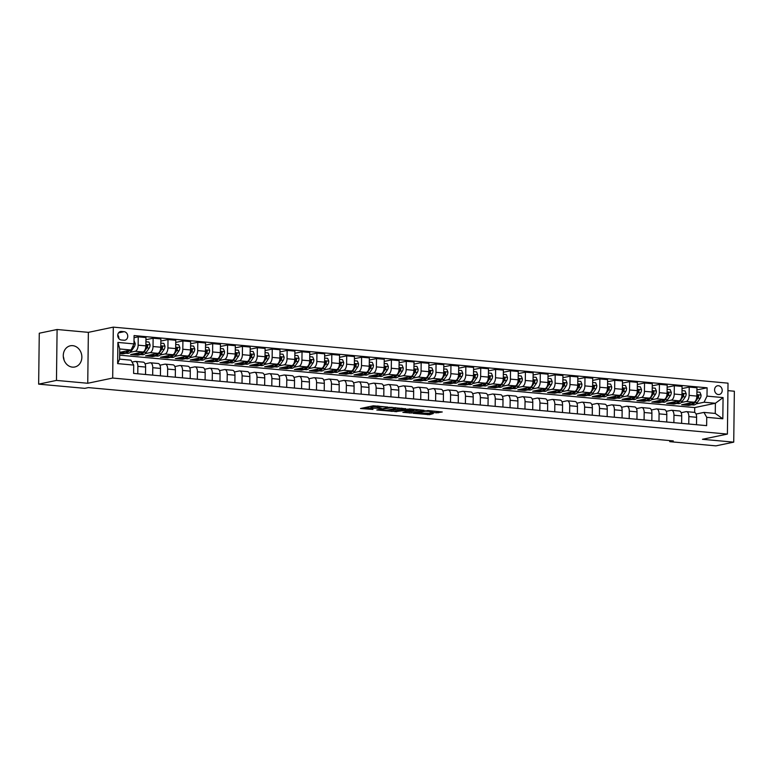 <?xml version="1.0" encoding="UTF-8"?>
<svg xmlns="http://www.w3.org/2000/svg" width="773" height="773" viewBox="0 0 773 773"><rect width="100%" height="100%" fill="white"/><g stroke="black" fill="none" stroke-linecap="round" stroke-linejoin="round"><path stroke-width="1.16" d="M387.891 407.062L373.272 405.796L360.479 408.511L372.944 409.458A4.358 0.58 -179.3 0 1 370.818 408.936A4.358 0.58 -179.3 0 1 371.436 408.646L372.489 408.434A4.358 0.58 -179.3 0 1 378.47 408.299L381.389 408.424L379.446 408.096A4.358 0.58 -179.3 0 1 377.33 407.574A4.358 0.58 -179.3 0 1 377.949 407.294L378.992 407.071A4.358 0.58 -179.3 0 1 384.973 406.946L387.891 407.062M72.701 345.657A10.832 9.218 78.2 0 0 70.353 345.792A10.832 9.218 78.2 0 0 63.328 356.913A10.832 9.218 78.2 0 0 72.43 367.127A10.832 9.218 78.2 0 0 74.778 366.991A10.832 9.218 78.2 0 0 81.803 355.87A10.832 9.218 78.2 0 0 72.701 345.657M718.455 385.737A4.445 3.778 78.2 0 0 717.489 385.785A4.445 3.778 78.2 0 0 714.61 390.355A4.445 3.778 78.2 0 0 718.349 394.539A4.445 3.778 78.2 0 0 719.305 394.481A4.445 3.778 78.2 0 0 722.185 389.921A4.445 3.778 78.2 0 0 718.455 385.737M436.687 412.84L442.282 411.97L427.817 410.55L413.159 413.313L429.488 414.695L433.286 413.555L417.14 412.927L425.43 411.197L432.204 411.526L430.117 412.144L436.687 412.84L436.697 411.468L438.049 411.487M702.454 439.296L733.732 442.146L715.904 445.866L669.747 441.663L673.312 440.919L88.373 387.602L84.817 388.346L38.65 384.142L56.468 380.413L87.745 383.263L112.684 378.045L727.403 434.078L702.454 439.296M405.719 408.753L389.582 407.274L376.799 409.999L393.128 411.381L405.719 408.569M409.632 408.898L424.097 410.318L411.304 413.043L402.868 412.376L408.366 411.13L403.786 410.608L394.829 411.68L409.632 408.898M121.38 339.994L123.999 340.226A4.3 3.662 78.2 0 0 124.936 340.178A4.3 3.662 78.2 0 0 127.729 335.753A4.3 3.662 78.2 0 0 124.105 331.694L121.487 331.462A4.3 3.662 78.2 0 0 120.549 331.511A4.3 3.662 78.2 0 0 117.767 335.936A4.3 3.662 78.2 0 0 121.38 339.994M112.684 378.045L113.312 327.134L728.021 383.157L727.403 434.078M133.719 365.088L117.631 363.619L117.892 342.429L133.98 343.898L131.062 349.995L119.738 348.961L119.612 359.145L130.937 360.179L133.719 365.088L133.613 373.407L706.638 425.643L706.735 417.314L703.952 412.405L715.267 413.439L715.392 403.255L704.077 402.221L696.106 403.893M696.927 389.921L707.102 387.795L134.077 335.569L133.98 343.898M707.102 387.795L706.995 396.124L723.074 397.593L722.823 418.782L706.735 417.314M87.745 383.263L88.364 332.351L57.096 329.501L56.468 380.413M57.096 329.501L39.268 333.221L38.65 384.142M733.732 442.146L734.35 391.225L727.934 390.645M88.364 332.351L113.312 327.134M64.004 359.947A10.832 9.218 78.2 0 0 63.299 356.566M669.756 440.591L669.747 441.663M131.062 349.995L119.699 352.372M694.666 412.453L694.724 407.574L119.66 355.165M694.724 407.574L715.392 403.255L723.074 397.593M691.651 404.82L688.753 405.429L688.762 404.559M682.037 388.568L689.216 387.07L696.956 387.775L696.85 396.095A5.556 2.821 95.2 0 1 693.932 402.202L681.602 404.772L688.753 405.429M689.216 387.07L689.11 395.389A5.556 2.821 95.2 0 1 686.192 401.496L681.216 402.53M676.762 403.467L673.863 404.066L673.872 403.197M667.147 387.205L674.317 385.708L682.066 386.413L681.96 394.742A5.556 2.821 95.2 0 1 679.042 400.839L666.713 403.419L673.863 404.066M674.317 385.708L674.22 394.037A5.556 2.821 95.2 0 1 671.302 400.134L666.326 401.177M661.872 402.105L658.973 402.714L658.983 401.844M652.257 385.853L659.427 384.355L667.176 385.06L667.07 393.38A5.556 2.821 95.2 0 1 664.152 399.486L651.823 402.057L658.973 402.714M659.427 384.355L659.33 392.674A5.556 2.821 95.2 0 1 656.412 398.781L651.436 399.815M646.982 400.752L644.083 401.351L644.093 400.482M637.367 384.49L644.537 382.993L652.286 383.698L652.18 392.027A5.556 2.821 95.2 0 1 649.262 398.124L636.933 400.704L644.083 401.351M644.537 382.993L644.44 391.322A5.556 2.821 95.2 0 1 641.522 397.419L636.546 398.462M632.092 399.39L629.183 399.999L629.203 399.129M622.478 383.137L629.647 381.64L637.387 382.345L637.29 390.665A5.556 2.821 95.2 0 1 634.372 396.771L622.043 399.351L629.183 399.999M629.647 381.64L629.541 389.959A5.556 2.821 95.2 0 1 626.623 396.066L621.656 397.1M617.192 398.037L614.293 398.636L614.303 397.766M607.578 381.775L614.757 380.277L622.497 380.983L622.4 389.312A5.556 2.821 95.2 0 1 619.482 395.409L607.153 397.989L614.293 398.636M614.757 380.277L614.651 388.606A5.556 2.821 95.2 0 1 611.733 394.703L606.766 395.747M602.302 396.675L599.404 397.283L599.413 396.414M592.688 380.422L599.867 378.925L607.607 379.63L607.51 387.949A5.556 2.821 95.2 0 1 604.592 394.056L592.253 396.636L599.404 397.283M599.867 378.925L599.761 387.244A5.556 2.821 95.2 0 1 596.843 393.351L591.867 394.385M587.412 395.322L584.514 395.931L584.523 395.061M577.798 379.07L584.977 377.562L592.717 378.268L592.611 386.597A5.556 2.821 95.2 0 1 589.693 392.694L577.363 395.274L584.514 395.931M584.977 377.562L584.871 385.891A5.556 2.821 95.2 0 1 581.953 391.988L576.977 393.032M572.522 393.959L569.624 394.568L569.633 393.699M562.908 377.707L570.078 376.209L577.827 376.915L577.721 385.234A5.556 2.821 95.2 0 1 574.803 391.341L562.473 393.921L569.624 394.568M570.078 376.209L569.981 384.529A5.556 2.821 95.2 0 1 567.063 390.636L562.087 391.669M557.633 392.607L554.734 393.215L554.743 392.346M548.018 376.354L555.188 374.847L562.937 375.552L562.831 383.881A5.556 2.821 95.2 0 1 559.913 389.979L547.584 392.558L554.734 393.215M555.188 374.847L555.091 383.176A5.556 2.821 95.2 0 1 552.173 389.273L547.197 390.317M542.743 391.244L539.844 391.853L539.854 390.983M533.128 374.992L540.298 373.494L548.038 374.2L547.941 382.529A5.556 2.821 95.2 0 1 545.023 388.626L532.694 391.206L539.844 391.853M540.298 373.494L540.201 381.814A5.556 2.821 95.2 0 1 537.283 387.92L532.307 388.954M527.843 389.892L524.944 390.5L524.954 389.631M518.229 373.639L525.408 372.132L533.148 372.837L533.051 381.166A5.556 2.821 95.2 0 1 530.133 387.263L517.804 389.843L524.944 390.5M525.408 372.132L525.302 380.461A5.556 2.821 95.2 0 1 522.384 386.558L517.417 387.602M512.953 388.529L510.054 389.138L510.064 388.268M503.339 372.277L510.518 370.779L518.258 371.484L518.161 379.814A5.556 2.821 95.2 0 1 515.243 385.911L502.904 388.49L510.054 389.138M510.518 370.779L510.412 379.108A5.556 2.821 95.2 0 1 507.494 385.205L502.518 386.249M498.063 387.176L495.164 387.785L495.174 386.915M488.449 370.924L495.628 369.417L503.368 370.132L503.271 378.451A5.556 2.821 95.2 0 1 500.344 384.548L488.014 387.128L495.164 387.785M495.628 369.417L495.522 377.746A5.556 2.821 95.2 0 1 492.604 383.843L487.628 384.886M483.173 385.814L480.275 386.423L480.284 385.553M473.559 369.562L480.738 368.064L488.478 368.769L488.372 377.098A5.556 2.821 95.2 0 1 485.454 383.195L473.124 385.775L480.275 386.423M480.738 368.064L480.632 376.393A5.556 2.821 95.2 0 1 477.714 382.49L472.738 383.534M468.283 384.461L465.385 385.07L465.394 384.2M458.669 368.209L465.839 366.711L473.588 367.417L473.482 375.736A5.556 2.821 95.2 0 1 470.564 381.843L458.234 384.413L465.385 385.07M465.839 366.711L465.742 375.031A5.556 2.821 95.2 0 1 462.824 381.128L457.848 382.171M453.393 383.108L450.495 383.708L450.504 382.838M443.779 366.846L450.949 365.349L458.698 366.054L458.592 374.383A5.556 2.821 95.2 0 1 455.674 380.48L443.344 383.06L450.495 383.708M450.949 365.349L450.852 373.678A5.556 2.821 95.2 0 1 447.934 379.775L442.958 380.818M438.504 381.746L435.595 382.355L435.614 381.485M428.889 365.494L436.059 363.996L443.799 364.701L443.702 373.021A5.556 2.821 95.2 0 1 440.784 379.128L428.455 381.698L435.595 382.355M436.059 363.996L435.962 372.315A5.556 2.821 95.2 0 1 433.044 378.422L428.068 379.456M423.604 380.393L420.705 380.992L420.715 380.123M413.99 364.131L421.169 362.634L428.909 363.339L428.812 371.668A5.556 2.821 95.2 0 1 425.894 377.765L413.565 380.345L420.705 380.992M421.169 362.634L421.063 370.963A5.556 2.821 95.2 0 1 418.145 377.06L413.178 378.103M408.714 379.031L405.815 379.64L405.825 378.77M399.1 362.779L406.279 361.281L414.019 361.986L413.922 370.306A5.556 2.821 95.2 0 1 411.004 376.412L398.665 378.983L405.815 379.64M406.279 361.281L406.173 369.6A5.556 2.821 95.2 0 1 403.255 375.707L398.279 376.741M393.824 377.678L390.925 378.277L390.935 377.408M384.21 361.416L391.389 359.918L399.129 360.624L399.023 368.953A5.556 2.821 95.2 0 1 396.105 375.05L383.775 377.63L390.925 378.277M391.389 359.918L391.283 368.248A5.556 2.821 95.2 0 1 388.365 374.345L383.389 375.388M378.934 376.316L376.036 376.924L376.045 376.055M369.32 360.063L376.49 358.566L384.239 359.271L384.133 367.59A5.556 2.821 95.2 0 1 381.215 373.697L368.885 376.277L376.036 376.924M376.49 358.566L376.393 366.885A5.556 2.821 95.2 0 1 373.475 372.992L368.499 374.026M364.044 374.963L361.146 375.562L361.155 374.692M354.43 358.701L361.6 357.203L369.349 357.909L369.243 366.238A5.556 2.821 95.2 0 1 366.325 372.335L353.995 374.915L361.146 375.562M361.6 357.203L361.503 365.532A5.556 2.821 95.2 0 1 358.585 371.629L353.609 372.673M349.154 373.601L346.256 374.209L346.265 373.34M339.54 357.348L346.71 355.851L354.459 356.556L354.353 364.875A5.556 2.821 95.2 0 1 351.435 370.982L339.105 373.562L346.256 374.209M346.71 355.851L346.613 364.17A5.556 2.821 95.2 0 1 343.695 370.277L338.719 371.311M334.265 372.248L331.356 372.857L331.375 371.987M324.65 355.995L331.82 354.488L339.56 355.194L339.463 363.523A5.556 2.821 95.2 0 1 336.545 369.62L324.216 372.2L331.356 372.857M331.82 354.488L331.714 362.817A5.556 2.821 95.2 0 1 328.796 368.914L323.829 369.958M319.365 370.885L316.466 371.494L316.476 370.625M309.751 354.633L316.93 353.135L324.67 353.841L324.573 362.16A5.556 2.821 95.2 0 1 321.655 368.267L309.326 370.847L316.466 371.494M316.93 353.135L316.824 361.455A5.556 2.821 95.2 0 1 313.906 367.562L308.939 368.595M304.475 369.533L301.576 370.141L301.586 369.272M294.861 353.28L302.04 351.773L309.78 352.478L309.683 360.807A5.556 2.821 95.2 0 1 306.765 366.904L294.426 369.484L301.576 370.141M302.04 351.773L301.934 360.102A5.556 2.821 95.2 0 1 299.016 366.199L294.04 367.243M289.585 368.17L286.686 368.779L286.696 367.909M279.971 351.918L287.15 350.42L294.89 351.126L294.784 359.455A5.556 2.821 95.2 0 1 291.865 365.552L279.536 368.132L286.686 368.779M287.15 350.42L287.044 358.74A5.556 2.821 95.2 0 1 284.126 364.846L279.15 365.88M274.695 366.817L271.796 367.426L271.806 366.557M265.081 350.565L272.251 349.058L280 349.763L279.894 358.092A5.556 2.821 95.2 0 1 276.976 364.189L264.646 366.769L271.796 367.426M272.251 349.058L272.154 357.387A5.556 2.821 95.2 0 1 269.236 363.484L264.26 364.527M259.805 365.455L256.907 366.064L256.916 365.194M250.191 349.203L257.361 347.705L265.11 348.41L265.004 356.74A5.556 2.821 95.2 0 1 262.086 362.837L249.756 365.416L256.907 366.064M257.361 347.705L257.264 356.034A5.556 2.821 95.2 0 1 254.346 362.131L249.37 363.175M244.915 364.102L242.017 364.711L242.026 363.841M235.301 347.85L242.471 346.343L250.22 347.058L250.114 355.377A5.556 2.821 95.2 0 1 247.196 361.474L234.866 364.054L242.017 364.711M242.471 346.343L242.374 354.672A5.556 2.821 95.2 0 1 239.456 360.769L234.48 361.812M230.016 362.75L227.117 363.349L227.136 362.479M220.411 346.488L227.581 344.99L235.321 345.695L235.224 354.024A5.556 2.821 95.2 0 1 232.306 360.121L219.976 362.701L227.117 363.349M227.581 344.99L227.475 353.319A5.556 2.821 95.2 0 1 224.557 359.416L219.59 360.46M215.126 361.387L212.227 361.996L212.237 361.126M205.512 345.135L212.691 343.637L220.431 344.343L220.334 352.662A5.556 2.821 95.2 0 1 217.416 358.769L205.087 361.339L212.227 361.996M212.691 343.637L212.585 351.957A5.556 2.821 95.2 0 1 209.667 358.054L204.7 359.097M200.236 360.034L197.337 360.633L197.347 359.764M190.622 343.772L197.801 342.275L205.541 342.98L205.444 351.309A5.556 2.821 95.2 0 1 202.526 357.406L190.187 359.986L197.337 360.633M197.801 342.275L197.695 350.604A5.556 2.821 95.2 0 1 194.777 356.701L189.8 357.744M185.346 358.672L182.447 359.281L182.457 358.411M175.732 342.42L182.911 340.922L190.651 341.627L190.544 349.947A5.556 2.821 95.2 0 1 187.626 356.053L175.297 358.624L182.447 359.281M182.911 340.922L182.805 349.241A5.556 2.821 95.2 0 1 179.887 355.348L174.911 356.382M170.456 357.319L167.557 357.918L167.567 357.049M160.842 341.057L168.012 339.56L175.761 340.265L175.655 348.594A5.556 2.821 95.2 0 1 172.737 354.691L160.407 357.271L167.557 357.918M168.012 339.56L167.915 347.889A5.556 2.821 95.2 0 1 164.997 353.986L160.021 355.029M155.566 355.957L152.668 356.566L152.677 355.696M145.952 339.705L153.122 338.207L160.871 338.912L160.765 347.232A5.556 2.821 95.2 0 1 157.847 353.338L145.517 355.909L152.668 356.566M153.122 338.207L153.025 346.526A5.556 2.821 95.2 0 1 150.107 352.633L145.131 353.667M140.676 354.604L137.778 355.203L137.787 354.334M134.048 337.724L138.232 336.844L145.971 337.55L145.875 345.879A5.556 2.821 95.2 0 1 142.957 351.976L130.627 354.556L137.778 355.203M138.232 336.844L138.135 345.173A5.556 2.821 95.2 0 1 135.217 351.271L130.241 352.314M125.777 353.242L122.878 353.85L122.888 352.981M119.689 353.561L122.878 353.85M132.019 362.093L135.091 361.455A5.556 2.821 95.2 0 1 135.526 361.426A5.556 2.821 95.2 0 1 137.874 366.363L137.778 373.794M145.063 363.841L149.981 362.808A5.556 2.821 95.2 0 1 150.416 362.788A5.556 2.821 95.2 0 1 152.764 367.716L152.677 375.147M159.953 365.194L164.871 364.17A5.556 2.821 95.2 0 1 165.306 364.141A5.556 2.821 95.2 0 1 167.654 369.079L167.567 376.509M174.853 366.557L179.761 365.523A5.556 2.821 95.2 0 1 180.196 365.503A5.556 2.821 95.2 0 1 182.544 370.431L182.457 377.862M189.743 367.909L194.651 366.885A5.556 2.821 95.2 0 1 195.086 366.856A5.556 2.821 95.2 0 1 197.434 371.794L197.347 379.224M204.632 369.272L209.541 368.238A5.556 2.821 95.2 0 1 209.985 368.219A5.556 2.821 95.2 0 1 212.333 373.146L212.237 380.577M219.522 370.625L224.441 369.6A5.556 2.821 95.2 0 1 224.875 369.571A5.556 2.821 95.2 0 1 227.223 374.509L227.127 381.93M234.412 371.987L239.33 370.953A5.556 2.821 95.2 0 1 239.765 370.934A5.556 2.821 95.2 0 1 242.113 375.862L242.017 383.292M249.302 373.34L254.22 372.315A5.556 2.821 95.2 0 1 254.655 372.286A5.556 2.821 95.2 0 1 257.003 377.224L256.916 384.645M264.202 374.702L269.11 373.668A5.556 2.821 95.2 0 1 269.545 373.649A5.556 2.821 95.2 0 1 271.893 378.577L271.806 386.007M279.092 376.055L284 375.031A5.556 2.821 95.2 0 1 284.435 375.002A5.556 2.821 95.2 0 1 286.783 379.939L286.696 387.36M293.982 377.408L298.89 376.383A5.556 2.821 95.2 0 1 299.335 376.354A5.556 2.821 95.2 0 1 301.673 381.292L301.586 388.722M308.871 378.77L313.78 377.746A5.556 2.821 95.2 0 1 314.225 377.717A5.556 2.821 95.2 0 1 316.572 382.654L316.476 390.075M323.761 380.123L328.68 379.099A5.556 2.821 95.2 0 1 329.114 379.07A5.556 2.821 95.2 0 1 331.462 384.007L331.366 391.438M338.651 381.485L343.57 380.461A5.556 2.821 95.2 0 1 344.004 380.432A5.556 2.821 95.2 0 1 346.352 385.369L346.256 392.79M353.541 382.838L358.459 381.814A5.556 2.821 95.2 0 1 358.894 381.785A5.556 2.821 95.2 0 1 361.242 386.722L361.155 394.153M368.441 384.2L373.349 383.176A5.556 2.821 95.2 0 1 373.784 383.147A5.556 2.821 95.2 0 1 376.132 388.075L376.045 395.505M383.331 385.553L388.239 384.529A5.556 2.821 95.2 0 1 388.674 384.5A5.556 2.821 95.2 0 1 391.022 389.437L390.935 396.868M398.221 386.915L403.129 385.882A5.556 2.821 95.2 0 1 403.574 385.862A5.556 2.821 95.2 0 1 405.912 390.79L405.825 398.221M413.111 388.268L418.019 387.244A5.556 2.821 95.2 0 1 418.464 387.215A5.556 2.821 95.2 0 1 420.812 392.153L420.715 399.583M428 389.631L432.919 388.597A5.556 2.821 95.2 0 1 433.353 388.577A5.556 2.821 95.2 0 1 435.701 393.505L435.605 400.936M442.89 390.983L447.809 389.959A5.556 2.821 95.2 0 1 448.243 389.93A5.556 2.821 95.2 0 1 450.591 394.868L450.495 402.298M457.78 392.346L462.698 391.312A5.556 2.821 95.2 0 1 463.133 391.293A5.556 2.821 95.2 0 1 465.481 396.22L465.394 403.651M472.68 393.699L477.588 392.674A5.556 2.821 95.2 0 1 478.023 392.645A5.556 2.821 95.2 0 1 480.371 397.583L480.284 405.004M487.57 395.061L492.478 394.027A5.556 2.821 95.2 0 1 492.913 394.008A5.556 2.821 95.2 0 1 495.261 398.936L495.174 406.366M502.46 396.414L507.368 395.389A5.556 2.821 95.2 0 1 507.813 395.361A5.556 2.821 95.2 0 1 510.151 400.298L510.064 407.719M517.35 397.776L522.268 396.742A5.556 2.821 95.2 0 1 522.703 396.713A5.556 2.821 95.2 0 1 525.051 401.651L524.954 409.081M532.239 399.129L537.158 398.105A5.556 2.821 95.2 0 1 537.593 398.076A5.556 2.821 95.2 0 1 539.94 403.013L539.844 410.434M547.129 400.482L552.048 399.457A5.556 2.821 95.2 0 1 552.482 399.428A5.556 2.821 95.2 0 1 554.83 404.366L554.743 411.796M562.029 401.844L566.938 400.82A5.556 2.821 95.2 0 1 567.372 400.791A5.556 2.821 95.2 0 1 569.72 405.728L569.633 413.149M576.919 403.197L581.827 402.173A5.556 2.821 95.2 0 1 582.262 402.144A5.556 2.821 95.2 0 1 584.61 407.081L584.523 414.512M591.809 404.559L596.717 403.535A5.556 2.821 95.2 0 1 597.152 403.506A5.556 2.821 95.2 0 1 599.5 408.444L599.413 415.864M606.699 405.912L611.607 404.888A5.556 2.821 95.2 0 1 612.052 404.859A5.556 2.821 95.2 0 1 614.4 409.796L614.303 417.227M621.589 407.274L626.507 406.25A5.556 2.821 95.2 0 1 626.942 406.221A5.556 2.821 95.2 0 1 629.29 411.149L629.193 418.579M636.479 408.627L641.397 407.603A5.556 2.821 95.2 0 1 641.832 407.574A5.556 2.821 95.2 0 1 644.18 412.511L644.083 419.942M651.368 409.99L656.287 408.956A5.556 2.821 95.2 0 1 656.721 408.936A5.556 2.821 95.2 0 1 659.069 413.864L658.983 421.295M666.268 411.342L671.177 410.318A5.556 2.821 95.2 0 1 671.611 410.289A5.556 2.821 95.2 0 1 673.959 415.227L673.872 422.657M681.158 412.705L686.066 411.671A5.556 2.821 95.2 0 1 686.501 411.651A5.556 2.821 95.2 0 1 688.849 416.579L688.762 424.01M696.048 414.057L703.952 412.405M135.526 361.426L143.266 362.131A5.556 2.821 95.2 0 1 145.614 367.069L145.527 374.499M150.416 362.788L158.156 363.494A5.556 2.821 95.2 0 1 160.504 368.421L160.417 375.852M165.306 364.141L173.055 364.846A5.556 2.821 95.2 0 1 175.394 369.784L175.307 377.214M180.196 365.503L187.945 366.209A5.556 2.821 95.2 0 1 190.293 371.137L190.197 378.567M195.086 366.856L202.835 367.562A5.556 2.821 95.2 0 1 205.183 372.499L205.087 379.93M209.985 368.219L217.725 368.924A5.556 2.821 95.2 0 1 220.073 373.852L219.986 381.282M224.875 369.571L232.615 370.277A5.556 2.821 95.2 0 1 234.963 375.214L234.876 382.635M239.765 370.934L247.505 371.639A5.556 2.821 95.2 0 1 249.853 376.567L249.766 383.997M254.655 372.286L262.395 372.992A5.556 2.821 95.2 0 1 264.743 377.929L264.656 385.35M269.545 373.649L277.294 374.354A5.556 2.821 95.2 0 1 279.633 379.282L279.546 386.713M284.435 375.002L292.184 375.707A5.556 2.821 95.2 0 1 294.532 380.645L294.436 388.065M299.335 376.354L307.074 377.06A5.556 2.821 95.2 0 1 309.422 381.997L309.326 389.428M314.225 377.717L321.964 378.422A5.556 2.821 95.2 0 1 324.312 383.36L324.225 390.78M329.114 379.07L336.854 379.775A5.556 2.821 95.2 0 1 339.202 384.712L339.115 392.143M344.004 380.432L351.744 381.137A5.556 2.821 95.2 0 1 354.092 386.075L354.005 393.496M358.894 381.785L366.634 382.49A5.556 2.821 95.2 0 1 368.982 387.428L368.895 394.858M373.784 383.147L381.533 383.852A5.556 2.821 95.2 0 1 383.881 388.79L383.785 396.211M388.674 384.5L396.423 385.205A5.556 2.821 95.2 0 1 398.771 390.143L398.675 397.573M403.574 385.862L411.313 386.568A5.556 2.821 95.2 0 1 413.661 391.496L413.565 398.926M418.464 387.215L426.203 387.92A5.556 2.821 95.2 0 1 428.551 392.858L428.464 400.288M433.353 388.577L441.093 389.283A5.556 2.821 95.2 0 1 443.441 394.211L443.354 401.641M448.243 389.93L455.983 390.636A5.556 2.821 95.2 0 1 458.331 395.573L458.244 403.004M463.133 391.293L470.883 391.998A5.556 2.821 95.2 0 1 473.221 396.926L473.134 404.356M478.023 392.645L485.773 393.351A5.556 2.821 95.2 0 1 488.121 398.288L488.024 405.709M492.913 394.008L500.662 394.713A5.556 2.821 95.2 0 1 503.01 399.641L502.914 407.071M507.813 395.361L515.552 396.066A5.556 2.821 95.2 0 1 517.9 401.003L517.804 408.424M522.703 396.713L530.442 397.428A5.556 2.821 95.2 0 1 532.79 402.356L532.703 409.787M537.593 398.076L545.332 398.781A5.556 2.821 95.2 0 1 547.68 403.719L547.593 411.139M552.482 399.428L560.222 400.134A5.556 2.821 95.2 0 1 562.57 405.071L562.483 412.502M567.372 400.791L575.122 401.496A5.556 2.821 95.2 0 1 577.46 406.434L577.373 413.855M582.262 402.144L590.012 402.849A5.556 2.821 95.2 0 1 592.36 407.786L592.263 415.217M597.152 403.506L604.901 404.211A5.556 2.821 95.2 0 1 607.249 409.149L607.153 416.57M612.052 404.859L619.791 405.564A5.556 2.821 95.2 0 1 622.139 410.502L622.052 417.932M626.942 406.221L634.681 406.927A5.556 2.821 95.2 0 1 637.029 411.864L636.942 419.285M641.832 407.574L649.571 408.279A5.556 2.821 95.2 0 1 651.919 413.217L651.832 420.647M656.721 408.936L664.461 409.642A5.556 2.821 95.2 0 1 666.809 414.57L666.722 422M671.611 410.289L679.361 410.994A5.556 2.821 95.2 0 1 681.709 415.932L681.612 423.362M686.501 411.651L694.251 412.357A5.556 2.821 95.2 0 1 696.599 417.285L696.502 424.715M704.077 402.221L706.995 396.124M119.738 348.961L117.892 342.429M119.612 359.145L117.631 363.619M722.823 418.782L715.267 413.439M118.82 338.545A4.3 3.662 78.2 0 0 117.757 335.009M377.678 405.98A4.358 0.58 -179.3 0 0 377.34 406.202L377.33 407.574M377.33 406.849A4.358 0.58 -179.3 0 0 372.509 407.052L372.489 408.434M370.818 408.936L370.837 407.564A4.358 0.58 -179.3 0 1 371.455 407.274L372.509 407.052M364.566 407.613L370.827 408.183M388.771 409.816L393.138 410.009L401.844 408.183M391.756 407.564L379.398 409.903L381.418 410.231A4.358 0.58 -179.3 0 0 387.399 410.105L394.955 408.521A4.358 0.58 -179.3 0 0 395.573 408.241A4.358 0.58 -179.3 0 0 393.457 407.719L391.756 407.265M420.029 409.845L411.323 411.661L411.304 413.043M406.956 411.478L411.323 411.661M413.468 410.115L407.216 409.545L404.105 410.241L408.685 410.763L413.468 410.115M432.213 411.062L436.697 411.468M425.14 413.13L429.885 413.246M124.733 351.319A10.619 5.392 95.2 0 1 121.554 352.855A10.619 5.392 95.2 0 1 120.076 352.285M134.019 340.68L135.207 343.541A3.681 1.865 95.2 0 1 134.318 346.7L131.362 351A10.619 5.392 95.2 0 1 127.516 353.406L125.255 353.193A10.619 5.392 -84.8 0 0 129.101 350.797L129.41 350.343M127.642 350.71A10.619 5.392 95.2 0 1 123.825 353.068L121.554 352.855M124.54 353.039A10.619 5.392 -84.8 0 0 125.255 353.193M139.623 352.672A10.619 5.392 95.2 0 1 136.444 354.218A10.619 5.392 95.2 0 1 134.975 353.648M145.923 341.763L148.938 342.043L150.097 344.903A3.681 1.865 95.2 0 1 149.208 348.063L146.252 352.362A10.619 5.392 95.2 0 1 142.406 354.759L140.145 354.556A10.619 5.392 -84.8 0 0 143.991 352.15L146.947 347.85A3.681 1.865 -84.8 0 0 147.74 345.744L147.034 344.835L146.31 345.618A3.681 1.865 95.2 0 1 145.759 347.319M142.532 352.063A10.619 5.392 95.2 0 1 138.715 354.421L136.444 354.218M139.44 354.392A10.619 5.392 -84.8 0 0 140.145 354.556M147.74 345.744L146.706 345.956A1.875 0.947 95.2 0 1 146.455 346.468L145.73 347.521M154.513 354.034A10.619 5.392 95.2 0 1 151.344 355.57A10.619 5.392 95.2 0 1 149.865 355M160.813 343.125L163.837 343.396L164.987 346.256A3.681 1.865 95.2 0 1 164.098 349.415L161.142 353.715A10.619 5.392 95.2 0 1 157.296 356.121L155.035 355.909A10.619 5.392 -84.8 0 0 158.88 353.512L161.837 349.212A3.681 1.865 -84.8 0 0 162.63 347.106L161.934 346.198L161.199 346.971A3.681 1.865 95.2 0 1 160.649 348.671M157.421 353.425A10.619 5.392 95.2 0 1 153.605 355.783L151.344 355.57M154.329 355.754A10.619 5.392 -84.8 0 0 155.035 355.909M162.63 347.106L161.605 347.319A1.875 0.947 95.2 0 1 161.344 347.821L160.62 348.884M169.403 355.387A10.619 5.392 95.2 0 1 166.234 356.933A10.619 5.392 95.2 0 1 164.755 356.363M175.703 344.478L178.727 344.758L179.887 347.618A3.681 1.865 95.2 0 1 178.998 350.778L176.031 355.078A10.619 5.392 95.2 0 1 172.186 357.474L169.925 357.271A10.619 5.392 -84.8 0 0 173.77 354.865L176.727 350.565A3.681 1.865 -84.8 0 0 177.519 348.459L176.824 347.55L176.089 348.333A3.681 1.865 95.2 0 1 175.548 350.034M172.311 354.778A10.619 5.392 95.2 0 1 168.495 357.136L166.234 356.933M169.219 357.107A10.619 5.392 -84.8 0 0 169.925 357.271M177.519 348.459L176.495 348.671A1.875 0.947 95.2 0 1 176.244 349.183L175.51 350.237M184.293 356.749A10.619 5.392 95.2 0 1 181.124 358.286A10.619 5.392 95.2 0 1 179.645 357.715M190.602 345.84L193.617 346.111L194.777 348.971A3.681 1.865 95.2 0 1 193.888 352.13L190.931 356.43A10.619 5.392 95.2 0 1 187.076 358.827L184.815 358.624A10.619 5.392 -84.8 0 0 188.66 356.227L191.617 351.928A3.681 1.865 -84.8 0 0 192.409 349.821L191.714 348.903L190.979 349.686A3.681 1.865 95.2 0 1 190.438 351.386M187.201 356.14A10.619 5.392 95.2 0 1 183.385 358.498L181.124 358.286M184.109 358.469A10.619 5.392 -84.8 0 0 184.815 358.624M192.409 349.821L191.385 350.034A1.875 0.947 95.2 0 1 191.134 350.536L190.4 351.599M199.183 358.102A10.619 5.392 95.2 0 1 196.013 359.648A10.619 5.392 95.2 0 1 194.535 359.078M205.492 347.193L208.507 347.473L209.667 350.333A3.681 1.865 95.2 0 1 208.778 353.493L205.821 357.783A10.619 5.392 95.2 0 1 201.975 360.189L199.705 359.986A10.619 5.392 -84.8 0 0 203.55 357.58L206.517 353.28A3.681 1.865 -84.8 0 0 207.299 351.174L206.604 350.266L205.869 351.048A3.681 1.865 95.2 0 1 205.328 352.749M202.091 357.493A10.619 5.392 95.2 0 1 198.274 359.851L196.013 359.648M198.999 359.822A10.619 5.392 -84.8 0 0 199.705 359.986M207.299 351.174L206.275 351.386A1.875 0.947 95.2 0 1 206.024 351.899L205.289 352.952M214.082 359.464A10.619 5.392 95.2 0 1 210.903 361.001A10.619 5.392 95.2 0 1 209.425 360.431M220.382 348.555L223.397 348.826L224.557 351.686A3.681 1.865 95.2 0 1 223.668 354.846L220.711 359.145A10.619 5.392 95.2 0 1 216.865 361.542L214.594 361.339A10.619 5.392 -84.8 0 0 218.45 358.943L221.407 354.643A3.681 1.865 -84.8 0 0 222.189 352.536L221.493 351.618L220.759 352.401A3.681 1.865 95.2 0 1 220.218 354.102M216.981 358.856A10.619 5.392 95.2 0 1 213.164 361.213L210.903 361.001M213.889 361.184A10.619 5.392 -84.8 0 0 214.594 361.339M222.189 352.536L221.165 352.749A1.875 0.947 95.2 0 1 220.914 353.251L220.189 354.314M228.972 360.817A10.619 5.392 95.2 0 1 225.793 362.363A10.619 5.392 95.2 0 1 224.315 361.793M235.272 349.908L238.287 350.188L239.446 353.048A3.681 1.865 95.2 0 1 238.557 356.208L235.601 360.498A10.619 5.392 95.2 0 1 231.755 362.904L229.494 362.701A10.619 5.392 -84.8 0 0 233.34 360.295L236.296 355.995A3.681 1.865 -84.8 0 0 237.079 353.889L236.383 352.981L235.659 353.763A3.681 1.865 95.2 0 1 235.108 355.454M231.881 360.208A10.619 5.392 95.2 0 1 228.064 362.566L225.793 362.363M228.789 362.537A10.619 5.392 -84.8 0 0 229.494 362.701M237.079 353.889L236.055 354.102A1.875 0.947 95.2 0 1 235.804 354.604L235.079 355.667M243.862 362.179A10.619 5.392 95.2 0 1 240.693 363.716A10.619 5.392 95.2 0 1 239.215 363.146M250.162 351.271L253.177 351.541L254.336 354.401A3.681 1.865 95.2 0 1 253.447 357.561L250.491 361.861A10.619 5.392 95.2 0 1 246.645 364.257L244.384 364.054A10.619 5.392 -84.8 0 0 248.23 361.658L251.186 357.358A3.681 1.865 -84.8 0 0 251.979 355.251L251.273 354.334L250.549 355.116A3.681 1.865 95.2 0 1 249.998 356.817M246.771 361.571A10.619 5.392 95.2 0 1 242.954 363.919L240.693 363.716M243.679 363.89A10.619 5.392 -84.8 0 0 244.384 364.054M251.979 355.251L250.945 355.464A1.875 0.947 95.2 0 1 250.694 355.966L249.969 357.029M258.752 363.532A10.619 5.392 95.2 0 1 255.583 365.078A10.619 5.392 95.2 0 1 254.104 364.508M265.052 352.623L268.076 352.903L269.226 355.764A3.681 1.865 95.2 0 1 268.337 358.923L265.381 363.213A10.619 5.392 95.2 0 1 261.535 365.619L259.274 365.407A10.619 5.392 -84.8 0 0 263.12 363.01L266.076 358.711A3.681 1.865 -84.8 0 0 266.869 356.604L266.173 355.696L265.439 356.479A3.681 1.865 95.2 0 1 264.888 358.17M261.661 362.924A10.619 5.392 95.2 0 1 257.844 365.281L255.583 365.078M258.569 365.252A10.619 5.392 -84.8 0 0 259.274 365.407M266.869 356.604L265.844 356.817A1.875 0.947 95.2 0 1 265.583 357.319L264.859 358.382M273.642 364.895A10.619 5.392 95.2 0 1 270.473 366.431A10.619 5.392 95.2 0 1 268.994 365.861M279.942 353.986L282.966 354.256L284.126 357.116A3.681 1.865 95.2 0 1 283.237 360.276L280.27 364.576A10.619 5.392 95.2 0 1 276.425 366.972L274.164 366.769A10.619 5.392 -84.8 0 0 278.009 364.363L280.966 360.073A3.681 1.865 -84.8 0 0 281.759 357.967L281.063 357.049L280.328 357.831A3.681 1.865 95.2 0 1 279.787 359.532M276.55 364.286A10.619 5.392 95.2 0 1 272.734 366.634L270.473 366.431M273.458 366.605A10.619 5.392 -84.8 0 0 274.164 366.769M281.759 357.967L280.734 358.179A1.875 0.947 95.2 0 1 280.483 358.682L279.749 359.735M288.532 366.247A10.619 5.392 95.2 0 1 285.363 367.793A10.619 5.392 95.2 0 1 283.884 367.223M294.842 355.338L297.856 355.619L299.016 358.479A3.681 1.865 95.2 0 1 298.127 361.638L295.17 365.929A10.619 5.392 95.2 0 1 291.315 368.334L289.054 368.122A10.619 5.392 -84.8 0 0 292.899 365.726L295.856 361.426A3.681 1.865 -84.8 0 0 296.648 359.319L295.953 358.411L295.218 359.194A3.681 1.865 95.2 0 1 294.677 360.885M291.44 365.639A10.619 5.392 95.2 0 1 287.624 367.996L285.363 367.793M288.348 367.967A10.619 5.392 -84.8 0 0 289.054 368.122M296.648 359.319L295.624 359.532A1.875 0.947 95.2 0 1 295.373 360.034L294.639 361.097M303.422 367.61A10.619 5.392 95.2 0 1 300.253 369.146A10.619 5.392 95.2 0 1 298.774 368.576M309.731 356.701L312.746 356.971L313.906 359.832A3.681 1.865 95.2 0 1 313.017 362.991L310.06 367.291A10.619 5.392 95.2 0 1 306.214 369.687L303.944 369.484A10.619 5.392 -84.8 0 0 307.799 367.078L310.756 362.788A3.681 1.865 -84.8 0 0 311.538 360.672L310.843 359.764L310.108 360.547A3.681 1.865 95.2 0 1 309.567 362.247M306.33 367.001A10.619 5.392 95.2 0 1 302.514 369.349L300.253 369.146M303.238 369.32A10.619 5.392 -84.8 0 0 303.944 369.484M311.538 360.672L310.514 360.894A1.875 0.947 95.2 0 1 310.263 361.397L309.529 362.45M318.321 368.963A10.619 5.392 95.2 0 1 315.142 370.499A10.619 5.392 95.2 0 1 313.664 369.938M324.621 358.054L327.636 358.334L328.796 361.194A3.681 1.865 95.2 0 1 327.907 364.344L324.95 368.644A10.619 5.392 95.2 0 1 321.104 371.05L318.834 370.837A10.619 5.392 -84.8 0 0 322.689 368.441L325.646 364.141A3.681 1.865 -84.8 0 0 326.428 362.035L325.733 361.126L324.998 361.899A3.681 1.865 95.2 0 1 324.457 363.6M321.22 368.354A10.619 5.392 95.2 0 1 317.413 370.711L315.142 370.499M318.128 370.682A10.619 5.392 -84.8 0 0 318.834 370.837M326.428 362.035L325.404 362.247A1.875 0.947 95.2 0 1 325.153 362.75L324.428 363.812M333.211 370.315A10.619 5.392 95.2 0 1 330.032 371.861A10.619 5.392 95.2 0 1 328.564 371.291M339.511 359.416L342.526 359.687L343.685 362.547A3.681 1.865 95.2 0 1 342.797 365.706L339.84 370.006A10.619 5.392 95.2 0 1 335.994 372.402L333.733 372.2A10.619 5.392 -84.8 0 0 337.579 369.794L340.535 365.503A3.681 1.865 -84.8 0 0 341.318 363.387L340.622 362.479L339.898 363.262A3.681 1.865 95.2 0 1 339.347 364.962M336.12 369.716A10.619 5.392 95.2 0 1 332.303 372.064L330.032 371.861M333.028 372.035A10.619 5.392 -84.8 0 0 333.733 372.2M341.318 363.387L340.294 363.61A1.875 0.947 95.2 0 1 340.043 364.112L339.318 365.165M348.101 371.678A10.619 5.392 95.2 0 1 344.932 373.214A10.619 5.392 95.2 0 1 343.454 372.654M354.401 360.769L357.426 361.039L358.575 363.909A3.681 1.865 95.2 0 1 357.686 367.059L354.73 371.359A10.619 5.392 95.2 0 1 350.884 373.765L348.623 373.552A10.619 5.392 -84.8 0 0 352.469 371.156L355.425 366.856A3.681 1.865 -84.8 0 0 356.218 364.75L355.512 363.841L354.788 364.614A3.681 1.865 95.2 0 1 354.237 366.315M351.01 371.069A10.619 5.392 95.2 0 1 347.193 373.427L344.932 373.214M347.918 373.398A10.619 5.392 -84.8 0 0 348.623 373.552M356.218 364.75L355.184 364.962A1.875 0.947 95.2 0 1 354.933 365.465L354.208 366.528M362.991 373.03A10.619 5.392 95.2 0 1 359.822 374.576A10.619 5.392 95.2 0 1 358.343 374.006M369.291 362.122L372.315 362.402L373.465 365.262A3.681 1.865 95.2 0 1 372.576 368.421L369.62 372.721A10.619 5.392 95.2 0 1 365.774 375.118L363.513 374.915A10.619 5.392 -84.8 0 0 367.359 372.509L370.315 368.219A3.681 1.865 -84.8 0 0 371.108 366.102L370.412 365.194L369.678 365.977A3.681 1.865 95.2 0 1 369.127 367.677M365.9 372.422A10.619 5.392 95.2 0 1 362.083 374.779L359.822 374.576M362.808 374.75A10.619 5.392 -84.8 0 0 363.513 374.915M371.108 366.102L370.083 366.325A1.875 0.947 95.2 0 1 369.823 366.827L369.098 367.88M377.881 374.393A10.619 5.392 95.2 0 1 374.712 375.929A10.619 5.392 95.2 0 1 373.233 375.359M384.191 363.484L387.205 363.754L388.365 366.615A3.681 1.865 95.2 0 1 387.476 369.774L384.519 374.074A10.619 5.392 95.2 0 1 380.664 376.48L378.403 376.267A10.619 5.392 -84.8 0 0 382.249 373.871L385.205 369.571A3.681 1.865 -84.8 0 0 385.998 367.465L385.302 366.557L384.567 367.33A3.681 1.865 95.2 0 1 384.026 369.03M380.789 373.784A10.619 5.392 95.2 0 1 376.973 376.142L374.712 375.929M377.697 376.113A10.619 5.392 -84.8 0 0 378.403 376.267M385.998 367.465L384.973 367.677A1.875 0.947 95.2 0 1 384.722 368.18L383.988 369.243M392.771 375.746A10.619 5.392 95.2 0 1 389.602 377.292A10.619 5.392 95.2 0 1 388.123 376.722M399.081 364.837L402.095 365.117L403.255 367.977A3.681 1.865 95.2 0 1 402.366 371.137L399.409 375.436A10.619 5.392 95.2 0 1 395.554 377.833L393.293 377.63A10.619 5.392 -84.8 0 0 397.138 375.224L400.095 370.924A3.681 1.865 -84.8 0 0 400.887 368.818L400.192 367.909L399.457 368.692A3.681 1.865 95.2 0 1 398.916 370.393M395.679 375.137A10.619 5.392 95.2 0 1 391.863 377.495L389.602 377.292M392.587 377.466A10.619 5.392 -84.8 0 0 393.293 377.63M400.887 368.818L399.863 369.03A1.875 0.947 95.2 0 1 399.612 369.542L398.878 370.596M407.671 377.108A10.619 5.392 95.2 0 1 404.492 378.644A10.619 5.392 95.2 0 1 403.013 378.074M413.97 366.199L416.985 366.47L418.145 369.33A3.681 1.865 95.2 0 1 417.256 372.489L414.299 376.789A10.619 5.392 95.2 0 1 410.453 379.185L408.183 378.983A10.619 5.392 -84.8 0 0 412.038 376.586L414.995 372.286A3.681 1.865 -84.8 0 0 415.777 370.18L415.082 369.272L414.347 370.045A3.681 1.865 95.2 0 1 413.806 371.745M410.569 376.499A10.619 5.392 95.2 0 1 406.753 378.857L404.492 378.644M407.477 378.828A10.619 5.392 -84.8 0 0 408.183 378.983M415.777 370.18L414.753 370.393A1.875 0.947 95.2 0 1 414.502 370.895L413.777 371.958M422.56 378.461A10.619 5.392 95.2 0 1 419.381 380.007A10.619 5.392 95.2 0 1 417.903 379.437M428.86 367.552L431.875 367.832L433.035 370.692A3.681 1.865 95.2 0 1 432.146 373.852L429.189 378.152A10.619 5.392 95.2 0 1 425.343 380.548L423.082 380.345A10.619 5.392 -84.8 0 0 426.928 377.939L429.885 373.639A3.681 1.865 -84.8 0 0 430.667 371.533L429.972 370.625L429.237 371.407A3.681 1.865 95.2 0 1 428.696 373.108M425.469 377.852A10.619 5.392 95.2 0 1 421.652 380.21L419.381 380.007M422.367 380.181A10.619 5.392 -84.8 0 0 423.082 380.345M430.667 371.533L429.643 371.745A1.875 0.947 95.2 0 1 429.392 372.257L428.667 373.311M437.45 379.823A10.619 5.392 95.2 0 1 434.271 381.36A10.619 5.392 95.2 0 1 432.803 380.789M443.75 368.914L446.765 369.185L447.925 372.045A3.681 1.865 95.2 0 1 447.036 375.205L444.079 379.504A10.619 5.392 95.2 0 1 440.233 381.901L437.972 381.698A10.619 5.392 -84.8 0 0 441.818 379.301L444.775 375.002A3.681 1.865 -84.8 0 0 445.567 372.895L444.861 371.977L444.137 372.76A3.681 1.865 95.2 0 1 443.586 374.461M440.359 379.214A10.619 5.392 95.2 0 1 436.542 381.572L434.271 381.36M437.267 381.543A10.619 5.392 -84.8 0 0 437.972 381.698M445.567 372.895L444.533 373.108A1.875 0.947 95.2 0 1 444.282 373.61L443.557 374.673M452.34 381.176A10.619 5.392 95.2 0 1 449.171 382.722A10.619 5.392 95.2 0 1 447.693 382.152M458.64 370.267L461.665 370.547L462.814 373.407A3.681 1.865 95.2 0 1 461.925 376.567L458.969 380.857A10.619 5.392 95.2 0 1 455.123 383.263L452.862 383.06A10.619 5.392 -84.8 0 0 456.708 380.654L459.664 376.354A3.681 1.865 -84.8 0 0 460.457 374.248L459.761 373.34L459.027 374.122A3.681 1.865 95.2 0 1 458.476 375.823M455.249 380.567A10.619 5.392 95.2 0 1 451.432 382.925L449.171 382.722M452.157 382.896A10.619 5.392 -84.8 0 0 452.862 383.06M460.457 374.248L459.433 374.461A1.875 0.947 95.2 0 1 459.172 374.973L458.447 376.026M467.23 382.538A10.619 5.392 95.2 0 1 464.061 384.075A10.619 5.392 95.2 0 1 462.583 383.505M473.53 371.629L476.555 371.9L477.704 374.76A3.681 1.865 95.2 0 1 476.815 377.92L473.859 382.22A10.619 5.392 95.2 0 1 470.013 384.616L467.752 384.413A10.619 5.392 -84.8 0 0 471.598 382.017L474.554 377.717A3.681 1.865 -84.8 0 0 475.347 375.61L474.651 374.692L473.917 375.475A3.681 1.865 95.2 0 1 473.366 377.176M470.139 381.93A10.619 5.392 95.2 0 1 466.322 384.287L464.061 384.075M467.047 384.258A10.619 5.392 -84.8 0 0 467.752 384.413M475.347 375.61L474.322 375.823A1.875 0.947 95.2 0 1 474.071 376.325L473.337 377.388M482.12 383.891A10.619 5.392 95.2 0 1 478.951 385.437A10.619 5.392 95.2 0 1 477.472 384.867M488.43 372.982L491.444 373.262L492.604 376.122A3.681 1.865 95.2 0 1 491.715 379.282L488.758 383.572A10.619 5.392 95.2 0 1 484.903 385.978L482.642 385.766A10.619 5.392 -84.8 0 0 486.488 383.369L489.444 379.07A3.681 1.865 -84.8 0 0 490.237 376.963L489.541 376.055L488.807 376.838A3.681 1.865 95.2 0 1 488.265 378.528M485.029 383.282A10.619 5.392 95.2 0 1 481.212 385.64L478.951 385.437M481.937 385.611A10.619 5.392 -84.8 0 0 482.642 385.766M490.237 376.963L489.212 377.176A1.875 0.947 95.2 0 1 488.961 377.678L488.227 378.741M497.01 385.254A10.619 5.392 95.2 0 1 493.841 386.79A10.619 5.392 95.2 0 1 492.362 386.22M503.32 374.345L506.334 374.615L507.494 377.475A3.681 1.865 95.2 0 1 506.605 380.635L503.648 384.935A10.619 5.392 95.2 0 1 499.802 387.331L497.532 387.128A10.619 5.392 -84.8 0 0 501.377 384.732L504.344 380.432A3.681 1.865 -84.8 0 0 505.127 378.326L504.431 377.408L503.696 378.19A3.681 1.865 95.2 0 1 503.155 379.891M499.918 384.645A10.619 5.392 95.2 0 1 496.102 386.993L493.841 386.79M496.826 386.964A10.619 5.392 -84.8 0 0 497.532 387.128M505.127 378.326L504.102 378.538A1.875 0.947 95.2 0 1 503.851 379.041L503.117 380.103M511.91 386.606A10.619 5.392 95.2 0 1 508.731 388.152A10.619 5.392 95.2 0 1 507.252 387.582M518.21 375.697L521.224 375.978L522.384 378.838A3.681 1.865 95.2 0 1 521.495 381.997L518.538 386.287A10.619 5.392 95.2 0 1 514.692 388.693L512.422 388.481A10.619 5.392 -84.8 0 0 516.277 386.085L519.234 381.785A3.681 1.865 -84.8 0 0 520.016 379.678L519.321 378.77L518.586 379.553A3.681 1.865 95.2 0 1 518.045 381.244M514.808 385.998A10.619 5.392 95.2 0 1 510.992 388.355L508.731 388.152M511.716 388.326A10.619 5.392 -84.8 0 0 512.422 388.481M520.016 379.678L518.992 379.891A1.875 0.947 95.2 0 1 518.741 380.393L518.016 381.456M526.8 387.969A10.619 5.392 95.2 0 1 523.621 389.505A10.619 5.392 95.2 0 1 522.142 388.935M533.099 377.06L536.114 377.33L537.274 380.19A3.681 1.865 95.2 0 1 536.385 383.35L533.428 387.65A10.619 5.392 95.2 0 1 529.582 390.046L527.321 389.843A10.619 5.392 -84.8 0 0 531.167 387.437L534.124 383.147A3.681 1.865 -84.8 0 0 534.906 381.041L534.211 380.123L533.476 380.905A3.681 1.865 95.2 0 1 532.935 382.606M529.708 387.36A10.619 5.392 95.2 0 1 525.891 389.708L523.621 389.505M526.606 389.679A10.619 5.392 -84.8 0 0 527.321 389.843M534.906 381.041L533.882 381.253A1.875 0.947 95.2 0 1 533.631 381.756L532.906 382.809M541.689 389.321A10.619 5.392 95.2 0 1 538.52 390.867A10.619 5.392 95.2 0 1 537.042 390.297M547.989 378.412L551.004 378.693L552.164 381.553A3.681 1.865 95.2 0 1 551.275 384.703L548.318 389.003A10.619 5.392 95.2 0 1 544.472 391.409L542.211 391.196A10.619 5.392 -84.8 0 0 546.057 388.8L549.014 384.5A3.681 1.865 -84.8 0 0 549.806 382.393L549.101 381.485L548.376 382.258A3.681 1.865 95.2 0 1 547.825 383.959M544.598 388.713A10.619 5.392 95.2 0 1 540.781 391.07L538.52 390.867M541.506 391.041A10.619 5.392 -84.8 0 0 542.211 391.196M549.806 382.393L548.772 382.606A1.875 0.947 95.2 0 1 548.521 383.108L547.796 384.171M556.579 390.674A10.619 5.392 95.2 0 1 553.41 392.22A10.619 5.392 95.2 0 1 551.932 391.65M562.879 379.775L565.904 380.045L567.053 382.906A3.681 1.865 95.2 0 1 566.165 386.065L563.208 390.365A10.619 5.392 95.2 0 1 559.362 392.761L557.101 392.558A10.619 5.392 -84.8 0 0 560.947 390.152L563.904 385.862A3.681 1.865 -84.8 0 0 564.696 383.746L564 382.838L563.266 383.621A3.681 1.865 95.2 0 1 562.715 385.321M559.488 390.075A10.619 5.392 95.2 0 1 555.671 392.423L553.41 392.22M556.396 392.394A10.619 5.392 -84.8 0 0 557.101 392.558M564.696 383.746L563.672 383.968A1.875 0.947 95.2 0 1 563.411 384.471L562.686 385.524M571.469 392.037A10.619 5.392 95.2 0 1 568.3 393.573A10.619 5.392 95.2 0 1 566.822 393.013M577.769 381.128L580.794 381.398L581.953 384.268A3.681 1.865 95.2 0 1 581.064 387.418L578.098 391.718A10.619 5.392 95.2 0 1 574.252 394.124L571.991 393.911A10.619 5.392 -84.8 0 0 575.837 391.515L578.793 387.215A3.681 1.865 -84.8 0 0 579.586 385.109L578.89 384.2L578.156 384.973A3.681 1.865 95.2 0 1 577.615 386.674M574.378 391.428A10.619 5.392 95.2 0 1 570.561 393.786L568.3 393.573M571.286 393.757A10.619 5.392 -84.8 0 0 571.991 393.911M579.586 385.109L578.562 385.321A1.875 0.947 95.2 0 1 578.31 385.824L577.576 386.887M586.359 393.389A10.619 5.392 95.2 0 1 583.19 394.935A10.619 5.392 95.2 0 1 581.711 394.365M592.669 382.49L595.683 382.761L596.843 385.621A3.681 1.865 95.2 0 1 595.954 388.78L592.997 393.08A10.619 5.392 95.2 0 1 589.142 395.476L586.881 395.274A10.619 5.392 -84.8 0 0 590.727 392.868L593.683 388.577A3.681 1.865 -84.8 0 0 594.476 386.461L593.78 385.553L593.046 386.336A3.681 1.865 95.2 0 1 592.505 388.036M589.268 392.79A10.619 5.392 95.2 0 1 585.451 395.138L583.19 394.935M586.176 395.109A10.619 5.392 -84.8 0 0 586.881 395.274M594.476 386.461L593.451 386.684A1.875 0.947 95.2 0 1 593.2 387.186L592.466 388.239M601.249 394.752A10.619 5.392 95.2 0 1 598.08 396.288A10.619 5.392 95.2 0 1 596.601 395.728M607.559 383.843L610.573 384.113L611.733 386.983A3.681 1.865 95.2 0 1 610.844 390.133L607.887 394.433A10.619 5.392 95.2 0 1 604.042 396.839L601.771 396.626A10.619 5.392 -84.8 0 0 605.626 394.23L608.583 389.93A3.681 1.865 -84.8 0 0 609.366 387.824L608.67 386.915L607.936 387.688A3.681 1.865 95.2 0 1 607.394 389.389M604.157 394.143A10.619 5.392 95.2 0 1 600.341 396.501L598.08 396.288M601.065 396.472A10.619 5.392 -84.8 0 0 601.771 396.626M609.366 387.824L608.341 388.036A1.875 0.947 95.2 0 1 608.09 388.539L607.356 389.602M616.149 396.105A10.619 5.392 95.2 0 1 612.97 397.651A10.619 5.392 95.2 0 1 611.491 397.08M622.449 385.196L625.463 385.476L626.623 388.336A3.681 1.865 95.2 0 1 625.734 391.496L622.777 395.795A10.619 5.392 95.2 0 1 618.931 398.192L616.661 397.989A10.619 5.392 -84.8 0 0 620.516 395.583L623.473 391.283A3.681 1.865 -84.8 0 0 624.255 389.177L623.56 388.268L622.825 389.051A3.681 1.865 95.2 0 1 622.284 390.752M619.047 395.496A10.619 5.392 95.2 0 1 615.24 397.853L612.97 397.651M615.955 397.824A10.619 5.392 -84.8 0 0 616.661 397.989M624.255 389.177L623.231 389.399A1.875 0.947 95.2 0 1 622.98 389.901L622.255 390.954M631.039 397.467A10.619 5.392 95.2 0 1 627.86 399.003A10.619 5.392 95.2 0 1 626.391 398.433M637.339 386.558L640.353 386.829L641.513 389.689A3.681 1.865 95.2 0 1 640.624 392.848L637.667 397.148A10.619 5.392 95.2 0 1 633.821 399.554L631.56 399.341A10.619 5.392 -84.8 0 0 635.406 396.945L638.363 392.645A3.681 1.865 -84.8 0 0 639.145 390.539L638.45 389.631L637.725 390.404A3.681 1.865 95.2 0 1 637.174 392.104M633.947 396.858A10.619 5.392 95.2 0 1 630.13 399.216L627.86 399.003M630.855 399.187A10.619 5.392 -84.8 0 0 631.56 399.341M639.145 390.539L638.121 390.752A1.875 0.947 95.2 0 1 637.87 391.254L637.145 392.317M645.928 398.82A10.619 5.392 95.2 0 1 642.759 400.366A10.619 5.392 95.2 0 1 641.281 399.796M652.228 387.911L655.243 388.191L656.403 391.051A3.681 1.865 95.2 0 1 655.514 394.211L652.557 398.51A10.619 5.392 95.2 0 1 648.711 400.907L646.45 400.704A10.619 5.392 -84.8 0 0 650.296 398.298L653.253 393.998A3.681 1.865 -84.8 0 0 654.045 391.892L653.34 390.983L652.615 391.766A3.681 1.865 95.2 0 1 652.064 393.467M648.837 398.211A10.619 5.392 95.2 0 1 645.02 400.569L642.759 400.366M645.745 400.54A10.619 5.392 -84.8 0 0 646.45 400.704M654.045 391.892L653.011 392.104A1.875 0.947 95.2 0 1 652.76 392.616L652.035 393.67M660.818 400.182A10.619 5.392 95.2 0 1 657.649 401.718A10.619 5.392 95.2 0 1 656.171 401.148M667.118 389.273L670.143 389.544L671.293 392.404A3.681 1.865 95.2 0 1 670.404 395.563L667.447 399.863A10.619 5.392 95.2 0 1 663.601 402.26L661.34 402.057A10.619 5.392 -84.8 0 0 665.186 399.66L668.143 395.361A3.681 1.865 -84.8 0 0 668.935 393.254L668.239 392.346L667.505 393.119A3.681 1.865 95.2 0 1 666.954 394.819M663.727 399.573A10.619 5.392 95.2 0 1 659.91 401.931L657.649 401.718M660.635 401.902A10.619 5.392 -84.8 0 0 661.34 402.057M668.935 393.254L667.911 393.467A1.875 0.947 95.2 0 1 667.65 393.969L666.925 395.032M675.708 401.535A10.619 5.392 95.2 0 1 672.539 403.081A10.619 5.392 95.2 0 1 671.061 402.511M682.018 390.626L685.033 390.906L686.192 393.766A3.681 1.865 95.2 0 1 685.303 396.926L682.346 401.216A10.619 5.392 95.2 0 1 678.491 403.622L676.23 403.419A10.619 5.392 -84.8 0 0 680.076 401.013L683.032 396.713A3.681 1.865 -84.8 0 0 683.825 394.607L683.129 393.699L682.395 394.481A3.681 1.865 95.2 0 1 681.854 396.182M678.617 400.926A10.619 5.392 95.2 0 1 674.8 403.284L672.539 403.081M675.525 403.255A10.619 5.392 -84.8 0 0 676.23 403.419M683.825 394.607L682.801 394.819A1.875 0.947 95.2 0 1 682.549 395.332L681.815 396.385M690.598 402.897A10.619 5.392 95.2 0 1 687.429 404.434A10.619 5.392 95.2 0 1 685.951 403.864M696.908 391.988L699.923 392.259L701.082 395.119A3.681 1.865 95.2 0 1 700.193 398.279L697.236 402.578A10.619 5.392 95.2 0 1 693.381 404.975L691.12 404.772A10.619 5.392 -84.8 0 0 694.966 402.375L697.922 398.076A3.681 1.865 -84.8 0 0 698.715 395.969L698.019 395.051L697.285 395.834A3.681 1.865 95.2 0 1 696.744 397.535M693.507 402.289A10.619 5.392 95.2 0 1 689.69 404.646L687.429 404.434M690.415 404.617A10.619 5.392 -84.8 0 0 691.12 404.772M698.715 395.969L697.69 396.182A1.875 0.947 95.2 0 1 697.439 396.684L696.705 397.747M693.932 402.202L686.192 401.496M679.042 400.839L671.302 400.134M664.152 399.486L656.412 398.781M649.262 398.124L641.522 397.419M634.372 396.771L626.623 396.066M619.482 395.409L611.733 394.703M604.592 394.056L596.843 393.351M589.693 392.694L581.953 391.988M574.803 391.341L567.063 390.636M559.913 389.979L552.173 389.273M545.023 388.626L537.283 387.92M530.133 387.263L522.384 386.558M515.243 385.911L507.494 385.205M500.344 384.548L492.604 383.843M485.454 383.195L477.714 382.49M470.564 381.843L462.824 381.128M455.674 380.48L447.934 379.775M440.784 379.128L433.044 378.422M425.894 377.765L418.145 377.06M411.004 376.412L403.255 375.707M396.105 375.05L388.365 374.345M381.215 373.697L373.475 372.992M366.325 372.335L358.585 371.629M351.435 370.982L343.695 370.277M336.545 369.62L328.796 368.914M321.655 368.267L313.906 367.562M306.765 366.904L299.016 366.199M291.865 365.552L284.126 364.846M276.976 364.189L269.236 363.484M262.086 362.837L254.346 362.131M247.196 361.474L239.456 360.769M232.306 360.121L224.557 359.416M217.416 358.769L209.667 358.054M202.526 357.406L194.777 356.701M187.626 356.053L179.887 355.348M172.737 354.691L164.997 353.986M157.847 353.338L150.107 352.633M142.957 351.976L135.217 351.271M145.614 367.069L137.874 366.363M145.875 345.879L138.135 345.173M160.765 347.232L153.025 346.526M160.504 368.421L152.764 367.716M175.655 348.594L167.915 347.889M175.394 369.784L167.654 369.079M190.544 349.947L182.805 349.241M190.293 371.137L182.544 370.431M205.444 351.309L197.695 350.604M205.183 372.499L197.434 371.794M220.334 352.662L212.585 351.957M220.073 373.852L212.333 373.146M235.224 354.024L227.475 353.319M234.963 375.214L227.223 374.509M250.114 355.377L242.374 354.672M249.853 376.567L242.113 375.862M265.004 356.74L257.264 356.034M264.743 377.929L257.003 377.224M279.894 358.092L272.154 357.387M279.633 379.282L271.893 378.577M294.784 359.455L287.044 358.74M294.532 380.645L286.783 379.939M309.683 360.807L301.934 360.102M309.422 381.997L301.673 381.292M324.573 362.16L316.824 361.455M324.312 383.36L316.572 382.654M339.463 363.523L331.714 362.817M339.202 384.712L331.462 384.007M354.353 364.875L346.613 364.17M354.092 386.075L346.352 385.369M369.243 366.238L361.503 365.532M368.982 387.428L361.242 386.722M384.133 367.59L376.393 366.885M383.881 388.79L376.132 388.075M399.023 368.953L391.283 368.248M398.771 390.143L391.022 389.437M413.922 370.306L406.173 369.6M413.661 391.496L405.912 390.79M428.812 371.668L421.063 370.963M428.551 392.858L420.812 392.153M443.702 373.021L435.962 372.315M443.441 394.211L435.701 393.505M458.592 374.383L450.852 373.678M458.331 395.573L450.591 394.868M473.482 375.736L465.742 375.031M473.221 396.926L465.481 396.22M488.372 377.098L480.632 376.393M488.121 398.288L480.371 397.583M503.271 378.451L495.522 377.746M503.01 399.641L495.261 398.936M518.161 379.814L510.412 379.108M517.9 401.003L510.151 400.298M533.051 381.166L525.302 380.461M532.79 402.356L525.051 401.651M547.941 382.529L540.201 381.814M547.68 403.719L539.94 403.013M562.831 383.881L555.091 383.176M562.57 405.071L554.83 404.366M577.721 385.234L569.981 384.529M577.46 406.434L569.72 405.728M592.611 386.597L584.871 385.891M592.36 407.786L584.61 407.081M607.51 387.949L599.761 387.244M607.249 409.149L599.5 408.444M622.4 389.312L614.651 388.606M622.139 410.502L614.4 409.796M637.29 390.665L629.541 389.959M637.029 411.864L629.29 411.149M652.18 392.027L644.44 391.322M651.919 413.217L644.18 412.511M667.07 393.38L659.33 392.674M666.809 414.57L659.069 413.864M681.96 394.742L674.22 394.037M681.709 415.932L673.959 415.227M696.85 396.095L689.11 395.389M696.599 417.285L688.849 416.579M119.68 331.839L121.487 331.462M118.54 332.863L124.105 331.694M379.002 406.105L378.992 407.071M377.958 406.009L377.949 407.294M371.455 407.274L371.436 408.646M393.138 410.009L393.128 411.381M391.273 410.048L391.254 411.42M379.398 409.41L379.398 409.903M409.458 411.7L409.439 413.082M403.796 409.767L403.786 410.608M401.921 410.154L401.912 410.647M396.607 411.265L396.597 411.758M407.216 409.052L407.216 409.545M404.298 409.661L404.298 410.154M425.44 410.705L425.43 411.197M417.149 412.434L417.14 412.927M429.508 413.323L429.488 414.695M427.643 413.362L427.624 414.734M438.571 411.536L438.552 412.801M135.178 343.473L133.98 343.367M131.362 351L129.101 350.797M134.318 346.7L132.705 346.555M150.068 344.835L145.894 344.449M146.252 352.362L143.991 352.15M149.208 348.063L146.947 347.85M164.958 346.188L160.784 345.811M161.142 353.715L158.88 353.512M164.098 349.415L161.837 349.212M179.858 347.541L175.674 347.164M176.031 355.078L173.77 354.865M178.998 350.778L176.727 350.565M194.748 348.903L190.564 348.526M190.931 356.43L188.66 356.227M193.888 352.13L191.617 351.928M209.638 350.256L205.454 349.879M205.821 357.783L203.55 357.58M208.778 353.493L206.517 353.28M224.528 351.618L220.353 351.232M220.711 359.145L218.45 358.943M223.668 354.846L221.407 354.643M239.417 352.971L235.243 352.594M235.601 360.498L233.34 360.295M238.557 356.208L236.296 355.995M254.307 354.334L250.133 353.947M250.491 361.861L248.23 361.658M253.447 357.561L251.186 357.358M269.197 355.686L265.023 355.309M265.381 363.213L263.12 363.01M268.337 358.923L266.076 358.711M284.097 357.049L279.913 356.662M280.27 364.576L278.009 364.363M283.237 360.276L280.966 360.073M298.987 358.401L294.803 358.025M295.17 365.929L292.899 365.726M298.127 361.638L295.856 361.426M313.877 359.764L309.693 359.377M310.06 367.291L307.799 367.078M313.017 362.991L310.756 362.788M328.767 361.117L324.592 360.74M324.95 368.644L322.689 368.441M327.907 364.344L325.646 364.141M343.656 362.479L339.482 362.093M339.84 370.006L337.579 369.794M342.797 365.706L340.535 365.503M358.546 363.832L354.372 363.455M354.73 371.359L352.469 371.156M357.686 367.059L355.425 366.856M373.436 365.194L369.262 364.808M369.62 372.721L367.359 372.509M372.576 368.421L370.315 368.219M388.336 366.547L384.152 366.17M384.519 374.074L382.249 373.871M387.476 369.774L385.205 369.571M403.226 367.909L399.042 367.523M399.409 375.436L397.138 375.224M402.366 371.137L400.095 370.924M418.116 369.262L413.932 368.885M414.299 376.789L412.038 376.586M417.256 372.489L414.995 372.286M433.006 370.615L428.831 370.238M429.189 378.152L426.928 377.939M432.146 373.852L429.885 373.639M447.896 371.977L443.721 371.6M444.079 379.504L441.818 379.301M447.036 375.205L444.775 375.002M462.785 373.33L458.611 372.953M458.969 380.857L456.708 380.654M461.925 376.567L459.664 376.354M477.685 374.692L473.501 374.306M473.859 382.22L471.598 382.017M476.815 377.92L474.554 377.717M492.575 376.045L488.391 375.668M488.758 383.572L486.488 383.369M491.715 379.282L489.444 379.07M507.465 377.408L503.281 377.021M503.648 384.935L501.377 384.732M506.605 380.635L504.344 380.432M522.355 378.76L518.171 378.384M518.538 386.287L516.277 386.085M521.495 381.997L519.234 381.785M537.245 380.123L533.07 379.736M533.428 387.65L531.167 387.437M536.385 383.35L534.124 383.147M552.135 381.476L547.96 381.099M548.318 389.003L546.057 388.8M551.275 384.703L549.014 384.5M567.024 382.838L562.85 382.451M563.208 390.365L560.947 390.152M566.165 386.065L563.904 385.862M581.924 384.191L577.74 383.814M578.098 391.718L575.837 391.515M581.064 387.418L578.793 387.215M596.814 385.553L592.63 385.167M592.997 393.08L590.727 392.868M595.954 388.78L593.683 388.577M611.704 386.906L607.52 386.529M607.887 394.433L605.626 394.23M610.844 390.133L608.583 389.93M626.594 388.268L622.42 387.882M622.777 395.795L620.516 395.583M625.734 391.496L623.473 391.283M641.484 389.621L637.31 389.244M637.667 397.148L635.406 396.945M640.624 392.848L638.363 392.645M656.374 390.983L652.199 390.597M652.557 398.51L650.296 398.298M655.514 394.211L653.253 393.998M671.264 392.336L667.089 391.959M667.447 399.863L665.186 399.66M670.404 395.563L668.143 395.361M686.163 393.689L681.979 393.312M682.346 401.216L680.076 401.013M685.303 396.926L683.032 396.713M701.053 395.051L696.869 394.665M697.236 402.578L694.966 402.375M700.193 398.279L697.922 398.076M379.263 409.439L379.263 409.961M395.583 407.613L395.573 408.241M413.999 409.294L413.99 409.874M404.105 409.7L404.105 410.241M432.213 410.956L432.204 411.526M416.637 412.54L416.628 413.169"/></g></svg>
